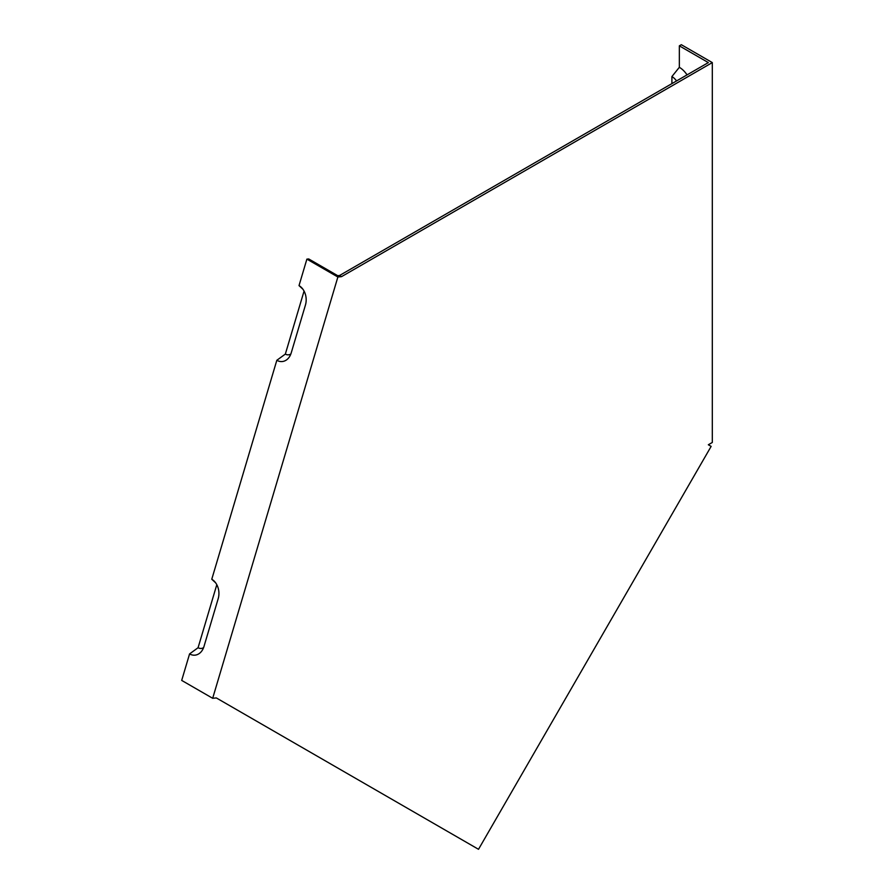 <?xml version="1.0" encoding="UTF-8"?>
<svg xmlns="http://www.w3.org/2000/svg" width="894" height="894" viewBox="0 0 894 894"><rect width="100%" height="100%" fill="white"/><g stroke="black" fill="none" stroke-linecap="round" stroke-linejoin="round"><path stroke-width="1.34" d="M687.05 74.873A17.522 10.113 -120 0 0 679.339 67.307L679.339 45.84L708.339 62.591L339.552 275.497L337.72 275.687L308.721 258.947L306.888 259.126L337.876 277.006L341.53 276.648L712.306 62.591L712.306 442.463L708.339 444.754L711.143 446.374L478.513 849.3L216.337 697.935L212.683 698.292L337.876 277.006M475.127 847.344L446.128 830.604M304.061 291.075L285.342 354.091L276.827 360.293L211.766 579.234L215.666 582.854M276.827 360.293A14.717 11.108 84.3 0 0 289.231 357.131A14.717 11.108 84.3 0 0 291.221 352.906L305.446 305.033A14.717 11.108 -95.7 0 0 301.278 287.332A14.717 11.108 -95.7 0 0 299.021 285.611L302.921 289.231M299.021 285.611L306.888 259.126M216.806 584.698L198.077 647.714L189.573 653.916L181.694 680.412L212.683 698.292M679.339 45.84L681.317 44.7L712.306 62.591M290.852 353.979A8.649 6.526 84.3 0 1 285.342 354.091M203.597 647.602A8.649 6.526 84.3 0 1 198.077 647.714M211.766 579.234A14.717 11.108 -95.7 0 1 214.024 580.955A14.717 11.108 -95.7 0 1 218.192 598.656L203.966 646.518A14.717 11.108 84.3 0 1 201.966 650.754A14.717 11.108 84.3 0 1 189.573 653.916M679.339 67.307L671.908 76.56L671.908 83.623M676.557 80.941A11.454 6.616 -120 0 0 671.908 76.56M341.53 276.648L339.552 275.497"/></g></svg>
